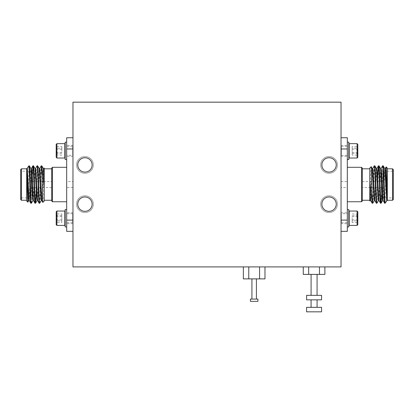 <?xml version="1.0" encoding="UTF-8"?>
<svg xmlns="http://www.w3.org/2000/svg" width="414" height="414" viewBox="0 0 414 414"><rect width="100%" height="100%" fill="white"/><g stroke="black" fill="none" stroke-linecap="round" stroke-linejoin="round"><path stroke-width="0.31" stroke-dasharray="2.07 1.55" d="M250.429 299.099L257.917 299.099M250.429 301.351L257.917 301.351M254.175 278.886L251.929 278.886L254.175 278.886M357.805 152.497L352.19 152.497L352.19 155.126L357.805 155.126C357.054 154.577 357.054 154.029 357.805 153.47C357.054 152.052 357.054 150.624 357.805 149.185C357.054 148.316 357.054 147.436 357.805 146.556L357.23 147.384L357.805 148.212L357.805 146.52L357.805 155.162L357.805 148.212C357.054 149.625 357.054 151.053 357.805 152.497C357.054 153.366 357.054 154.241 357.805 155.126L357.536 154.893L357.805 155.162M357.805 144.372L357.805 157.31M357.091 143.653L357.091 158.029M349.183 143.653L349.183 158.029M348.821 153.454L348.821 144.01L348.821 153.454M347.325 158.862L347.325 142.152L347.325 158.862M348.821 142.152L348.821 159.525M357.805 216.574L352.19 216.574L352.19 222.52L357.805 222.52L357.23 221.692L357.805 220.864C357.054 219.446 357.054 218.018 357.805 216.574C357.054 215.704 357.054 214.83 357.805 213.945C357.054 214.493 357.054 215.047 357.805 215.601C357.054 217.019 357.054 218.447 357.805 219.886C357.054 220.755 357.054 221.635 357.805 222.52L357.805 213.909L357.805 222.556L357.536 222.287L357.805 222.556M357.805 224.704L357.805 211.761M357.091 225.418L357.091 211.042M349.183 225.418L349.183 211.042M348.821 220.848L348.821 211.404L348.821 220.848M347.325 210.208L347.325 226.919L347.325 210.208M348.821 226.919L348.821 209.546M374.83 165.817C374.137 164.668 373.444 204.402 372.75 203.258M374.308 165.817C373.619 164.668 372.921 204.402 372.227 203.258M386.159 166.909C385.781 165.59 385.418 192.287 385.061 200.655L385.061 203.258M385.061 200.655L384.709 203.258M383.152 165.817L381.646 196.697M382.629 165.817C381.936 164.668 381.242 204.402 380.549 203.258M378.991 165.817C378.298 164.668 377.604 204.402 376.911 203.258M377.671 178.061L376.388 203.258M387.307 200.262L387.307 199.693M392.55 168.814L392.55 200.262M385.455 202.86C386.055 201.923 386.671 197.851 387.307 190.642L387.307 168.063M369.79 200.262L369.79 168.814L369.79 200.262M362.302 200.262L362.302 168.814L362.302 200.262M369.79 168.063L369.79 201.007M369.852 201.075C370.307 202.374 370.747 165.823 371.172 166.682M382.194 197.24L382.815 197.866L392.55 197.866L393.3 198.611L393.3 170.459L393.3 198.611M381.32 178.289L381.32 196.365L381.32 172.705L382.815 171.21L382.815 197.866L382.815 171.21L392.55 171.21L392.55 197.866L392.55 171.21L393.3 170.459M393.3 199.512L393.3 169.559M361.551 167.313L361.551 201.758M341.032 231.338L341.032 220.103L341.032 231.338L347.325 231.338L347.325 137.738L341.032 137.738L341.032 148.968L341.032 137.738M362.302 201.007L362.302 168.063M362.302 187.532L362.302 181.539L362.302 187.532L381.32 187.532L381.32 181.539L381.32 187.532M362.302 181.539L381.32 181.539M51.698 181.539L51.698 187.532L51.698 181.539L32.68 181.539L32.68 187.532L32.68 181.539M51.698 187.532L32.68 187.532M56.195 216.574L61.81 216.574L61.81 213.945L56.195 213.945C56.946 214.493 56.946 215.047 56.195 215.601C56.946 217.019 56.946 218.447 56.195 219.886C56.946 220.755 56.946 221.635 56.195 222.52L56.77 221.692L56.195 220.864L56.195 222.556L56.195 213.909L56.195 220.864C56.946 219.446 56.946 218.018 56.195 216.574C56.946 215.704 56.946 214.83 56.195 213.945L56.464 214.178L56.195 213.909M56.195 224.704L56.195 211.761M56.909 225.418L56.909 211.042M64.817 225.418L64.817 211.042M65.179 215.616L65.179 225.061L65.179 215.616M66.675 210.208L66.675 226.919L66.675 210.208M65.179 226.919L65.179 209.546M56.195 152.497L61.81 152.497L61.81 146.556L56.195 146.556L56.77 147.384L56.195 148.212C56.946 149.625 56.946 151.053 56.195 152.497C56.946 153.366 56.946 154.241 56.195 155.126C56.946 154.577 56.946 154.029 56.195 153.47C56.946 152.052 56.946 150.624 56.195 149.185C56.946 148.316 56.946 147.436 56.195 146.556L56.195 155.162L56.195 146.52L56.464 146.789L56.195 146.52M56.195 144.372L56.195 157.31M56.909 143.653L56.909 158.029M64.817 143.653L64.817 158.029M65.179 148.222L65.179 157.672L65.179 148.222M66.675 142.814L66.675 159.525L66.675 142.814M65.179 142.152L65.179 159.525M39.17 203.258C39.863 204.402 40.556 164.668 41.25 165.817M39.692 203.258C40.381 204.402 41.079 164.668 41.773 165.817M27.841 202.161C28.219 203.481 28.582 176.783 28.939 168.42L28.939 165.817M28.939 168.42L29.29 165.817M30.848 203.258L32.354 172.379M31.371 203.258C32.064 204.402 32.758 164.668 33.451 165.817M35.009 203.258C35.702 204.402 36.396 164.668 37.089 165.817M36.328 191.009L37.612 165.817M26.693 168.814L26.693 169.383M21.45 200.262L21.45 168.814M28.545 166.211C27.945 167.147 27.329 171.22 26.693 178.429L26.693 201.007M44.21 168.814L44.21 200.262L44.21 168.814M51.698 168.814L51.698 200.262L51.698 168.814M44.21 201.007L44.21 168.063M44.148 168.001C43.693 166.697 43.253 203.248 42.828 202.389M31.806 171.831L31.185 171.21L21.45 171.21L20.7 170.459L20.7 198.611L20.7 170.459M32.68 190.782L32.68 172.705L32.68 196.365L31.185 197.866L31.185 171.21L31.185 197.866L21.45 197.866L21.45 171.21L21.45 197.866L20.7 198.611M20.7 169.559L20.7 199.512M52.449 201.758L52.449 167.313M72.968 137.738L72.968 148.968L72.968 137.738L66.675 137.738L66.675 231.338L72.968 231.338L72.968 220.103L72.968 231.338M51.698 168.063L51.698 201.007M77.76 164.917A7.188 7.188 0 0 0 84.948 172.105A7.188 7.188 0 0 0 92.136 164.917A7.188 7.188 0 0 0 84.948 157.729A7.188 7.188 0 0 0 77.76 164.917M321.864 164.917A7.188 7.188 0 0 0 329.052 172.105A7.188 7.188 0 0 0 336.24 164.917A7.188 7.188 0 0 0 329.052 157.729A7.188 7.188 0 0 0 321.864 164.917M321.864 204.154A7.188 7.188 0 0 0 329.052 211.342A7.188 7.188 0 0 0 336.24 204.154A7.188 7.188 0 0 0 329.052 196.966A7.188 7.188 0 0 0 321.864 204.154M77.76 204.154A7.188 7.188 0 0 0 84.948 211.342A7.188 7.188 0 0 0 92.136 204.154A7.188 7.188 0 0 0 84.948 196.966A7.188 7.188 0 0 0 77.76 204.154M337.441 164.917A8.389 8.389 0 0 1 329.052 173.306A8.389 8.389 0 0 1 320.669 164.917A8.389 8.389 0 0 1 329.052 156.533A8.389 8.389 0 0 1 337.441 164.917A8.389 8.389 0 0 1 329.052 173.306A8.389 8.389 0 0 1 320.669 164.917A8.389 8.389 0 0 1 329.052 156.533A8.389 8.389 0 0 1 337.441 164.917M93.331 164.917A8.389 8.389 0 0 1 84.948 173.306A8.389 8.389 0 0 1 76.559 164.917A8.389 8.389 0 0 1 84.948 156.533A8.389 8.389 0 0 1 93.331 164.917A8.389 8.389 0 0 1 84.948 173.306A8.389 8.389 0 0 1 76.559 164.917A8.389 8.389 0 0 1 84.948 156.533A8.389 8.389 0 0 1 93.331 164.917M93.331 204.154A8.389 8.389 0 0 1 84.948 212.542A8.389 8.389 0 0 1 76.559 204.154A8.389 8.389 0 0 1 84.948 195.77A8.389 8.389 0 0 1 93.331 204.154A8.389 8.389 0 0 1 84.948 212.542A8.389 8.389 0 0 1 76.559 204.154A8.389 8.389 0 0 1 84.948 195.77A8.389 8.389 0 0 1 93.331 204.154M337.441 204.154A8.389 8.389 0 0 1 329.052 212.542A8.389 8.389 0 0 1 320.669 204.154A8.389 8.389 0 0 1 329.052 195.77A8.389 8.389 0 0 1 337.441 204.154A8.389 8.389 0 0 1 329.052 212.542A8.389 8.389 0 0 1 320.669 204.154A8.389 8.389 0 0 1 329.052 195.77A8.389 8.389 0 0 1 337.441 204.154M306.588 307.338L321.564 307.338M306.588 299.85L321.564 299.85M306.588 311.83L321.564 311.83M306.588 295.358L321.564 295.358M314.076 274.394L317.072 274.394L314.076 274.394M303.271 266.906L324.886 266.906L303.271 266.906M303.271 274.394L308.673 274.394L308.673 266.906M308.673 274.394L319.484 274.394L319.484 266.906M319.484 274.394L324.886 274.394M314.076 299.85L311.085 299.85L314.076 299.85M314.076 307.338L311.085 307.338L314.076 307.338M72.968 266.906L341.032 266.906L341.032 102.17L72.968 102.17L72.968 266.906M95.432 266.906L318.568 266.906M259.578 266.906L248.773 266.906L259.578 266.906L259.578 278.886L264.981 278.886M243.365 266.906L248.773 266.906L243.365 266.906M341.032 220.103L341.032 148.968L341.032 220.103L347.325 220.103M72.968 148.968L72.968 220.103L72.968 148.968L66.675 148.968M318.568 102.17L95.432 102.17M26.693 178.429L26.729 168.555M29.249 200.516L28.768 200.552L29.032 199.3M29.161 197.866L30.155 176.53L30.89 168.555M32.97 200.516L35.05 168.555M37.57 200.516L37.089 200.552L39.211 168.555M41.731 200.516L41.25 200.552L43.372 168.555M26.693 173.109L27.21 168.519L26.693 168.519M29.29 200.552L31.329 168.555M33.41 200.516L35.532 168.519L35.009 168.519M37.612 200.552L39.692 168.519L39.17 168.519M41.773 200.552L43.848 168.519L43.33 168.519M72.968 220.103L66.675 220.103M61.81 155.126L56.464 154.893L56.195 155.162M61.81 153.47L56.195 153.47M61.81 149.185L56.195 149.185M61.81 146.556L61.81 148.212L56.195 148.212M61.81 148.212L61.81 152.497M61.81 213.945L61.81 222.52L56.464 222.287L56.195 222.556M61.81 215.601L56.195 215.601M61.81 219.886L56.195 219.886M61.81 222.52L61.81 220.864L56.195 220.864M61.81 220.864L61.81 216.574M387.307 190.642L387.271 200.516M384.751 168.555L385.232 168.519L384.968 169.771M384.839 171.21L383.845 192.546L383.11 200.516M381.03 168.555L378.95 200.516M376.429 168.555L376.911 168.519L374.789 200.516M372.269 168.555L372.75 168.519L370.628 200.516M387.307 195.967L386.79 200.552L387.307 200.552M384.709 168.519L382.671 200.516M380.59 168.555L378.468 200.552L378.991 200.552M376.388 168.519L374.308 200.552L374.83 200.552M372.227 168.519L370.152 200.552L370.67 200.552M341.032 148.968L347.325 148.968M352.19 213.945L357.536 214.178L357.805 213.909M352.19 215.601L357.805 215.601M352.19 219.886L357.805 219.886M352.19 222.52L352.19 220.864L357.805 220.864M352.19 220.864L352.19 216.574M352.19 155.126L352.19 146.556L357.536 146.789L357.805 146.52M352.19 153.47L357.805 153.47M352.19 149.185L357.805 149.185M352.19 146.556L352.19 148.212L357.805 148.212M352.19 148.212L352.19 152.497M243.365 278.886L248.773 278.886L248.773 266.906M248.773 278.886L259.578 278.886M341.032 187.532L341.032 181.539L341.032 187.532L347.325 187.532L347.325 181.539L347.325 187.532M341.032 181.539L347.325 181.539M341.333 222.38L341.333 213.759L341.333 222.38M347.325 222.38L347.325 213.738L347.325 222.38M341.032 223.7L341.032 212.765L341.032 223.7L347.325 223.7L347.325 212.765L347.325 223.7M341.032 212.765L347.325 212.765M341.333 221.495L341.032 220.222L341.032 217.774L341.333 220.729M341.333 214.809L341.032 218.861L341.307 213.738L347.325 213.738M341.032 217.774L341.307 213.738M341.032 218.861L341.032 222.018L341.333 221.506M341.333 154.991L341.032 153.573L341.333 147.575L341.032 147.053L341.032 154.888L341.333 155.317L341.333 146.349L341.333 154.991M347.325 154.991L347.325 146.349L347.325 154.991M341.333 154.267L341.032 150.21M341.032 156.306L341.032 145.376L341.032 156.306L347.325 156.306L347.325 145.376L347.325 156.306M341.032 145.376L347.325 145.376M341.333 148.341L341.032 151.301M72.968 181.539L72.968 187.532L72.968 181.539L66.675 181.539L66.675 187.532L66.675 181.539M72.968 187.532L66.675 187.532M72.667 146.691L72.667 155.317L72.667 146.691M66.675 146.691L66.675 155.333L66.675 146.691M72.968 145.376L72.968 156.306L72.968 145.376L66.675 145.376L66.675 156.306L66.675 145.376M72.968 156.306L66.675 156.306M72.667 154.267L72.968 150.21L72.693 155.333L66.675 155.333M72.968 150.21L72.968 147.053L72.667 147.57L72.968 148.849L72.693 155.333M72.667 148.341L72.968 151.301M72.667 214.079L72.968 215.497L72.667 221.511L72.667 214.809L72.667 222.727L72.667 214.079M66.675 214.079L66.675 222.727L66.675 214.079M72.667 214.809L72.968 218.861M72.724 213.764L72.667 221.511L72.968 222.018L72.724 213.764M72.968 212.765L72.968 223.7L72.968 212.765L66.675 212.765L66.675 223.7L66.675 212.765M72.968 223.7L66.675 223.7M72.667 220.729L72.968 217.774M31.371 168.519L30.848 168.519M33.451 200.552L32.929 200.552M382.629 200.552L383.152 200.552M380.549 168.519L381.071 168.519M341.333 222.727L347.325 222.727M341.307 155.333L347.325 155.333M341.333 146.349L347.325 146.349M72.667 146.349L66.675 146.349M72.693 213.738L66.675 213.738M72.667 222.727L66.675 222.727"/><path stroke-width="0.62" d="M257.917 299.099L250.429 299.099L250.429 301.351L257.917 301.351L257.917 299.099M357.091 158.029L357.805 157.31L357.805 144.372L357.091 143.653L349.183 143.653L349.183 158.029L357.091 158.029L357.091 143.653M347.325 159.525L348.821 159.525L348.821 142.152L347.325 142.152M357.091 225.418L357.091 211.042L357.805 211.761L357.805 224.704L357.091 225.418L349.183 225.418L349.183 211.042L348.821 211.404M347.325 209.546L348.821 209.546L348.821 226.919L347.325 226.919M374.349 200.516L372.75 203.258L372.196 203.227L370.628 200.516L369.79 188.189L369.79 168.063L371.172 166.682L372.269 168.555L373.961 198.409L374.308 200.552L374.83 200.552M378.51 200.516L376.911 203.258C376.217 204.402 375.524 164.668 374.83 165.817L374.277 165.848L372.709 168.555M385.061 203.258L385.061 202.622L385.455 202.86L384.673 203.227L383.11 200.516L381.418 170.666L381.071 168.519L380.549 168.519M381.646 196.697L381.103 203.227L380.513 203.227L378.95 200.516L377.257 170.666L376.911 168.519L376.388 168.519M385.061 202.622C384.404 198.177 383.794 164.658 383.152 165.817L382.593 165.848L381.03 168.555M376.911 203.258L376.357 203.227L374.789 200.516L373.097 170.666L372.75 168.519L372.227 168.519M381.071 203.258C380.378 204.402 379.679 164.668 378.991 165.817L378.432 165.848L377.671 178.061M384.709 168.519L385.232 168.519L385.579 170.666L387.307 200.552L386.79 200.552L384.751 168.555L383.152 165.817M384.709 203.258C384.016 204.402 383.323 164.668 382.629 165.817M383.152 200.552L382.629 200.552L382.282 198.409L380.59 168.555L378.991 165.817M380.549 203.258C379.855 204.402 379.162 164.668 378.468 165.817M378.991 200.552L378.468 200.552L378.122 198.409L376.429 168.555L374.83 165.817M376.388 203.258C375.7 204.402 375.001 164.668 374.308 165.817M387.307 168.814L392.55 168.814L393.3 169.559L393.3 199.512L392.55 200.262L392.55 168.814M387.307 200.552L387.307 199.693C386.909 193.866 386.531 166.138 386.159 166.909L387.307 168.063L387.307 200.262L392.55 200.262M385.455 202.86L386.831 200.516M386.159 166.909L385.191 168.555M369.79 200.262L362.302 200.262M369.79 168.814L362.302 168.814M369.852 201.075L370.188 200.516M381.32 196.365L382.194 197.24M361.551 201.758L361.551 167.313L362.302 168.063L362.302 201.007L361.551 201.758L347.325 201.758M361.551 167.313L347.325 167.313M56.909 211.042L56.195 211.761L56.195 224.704L56.909 225.418L64.817 225.418L64.817 211.042L56.909 211.042L56.909 225.418M66.675 209.546L65.179 209.546L65.179 226.919L66.675 226.919M56.909 143.653L56.909 158.029L56.195 157.31L56.195 144.372L56.909 143.653L64.817 143.653L64.817 158.029L65.179 157.672M66.675 159.525L65.179 159.525L65.179 142.152L66.675 142.152M39.651 168.555L41.25 165.817L41.804 165.848L43.372 168.555L44.21 180.882L44.21 201.007L42.828 202.389L41.731 200.516L40.039 170.666L39.692 168.519L39.17 168.519M35.49 168.555L37.089 165.817C37.783 164.668 38.476 204.402 39.17 203.258L39.723 203.227L41.291 200.516M28.939 165.817L28.939 166.449L28.545 166.211L29.327 165.848L30.89 168.555L32.582 198.409L32.929 200.552L33.451 200.552M32.354 172.379L32.897 165.848L33.487 165.848L35.05 168.555L36.742 198.409L37.089 200.552L37.612 200.552M28.939 166.449C29.596 170.899 30.206 204.418 30.848 203.258L31.407 203.227L32.97 200.516M37.089 165.817L37.643 165.848L39.211 168.555L40.903 198.409L41.25 200.552L41.773 200.552M32.929 165.817C33.622 164.668 34.321 204.402 35.009 203.258L35.568 203.227L36.328 191.009M29.29 200.552L28.768 200.552L28.421 198.409L26.693 168.519L27.21 168.519L29.249 200.516L30.848 203.258M29.29 165.817C29.984 164.668 30.677 204.402 31.371 203.258M30.848 168.519L31.371 168.519L31.718 170.666L33.41 200.516L35.009 203.258M33.451 165.817C34.145 164.668 34.838 204.402 35.532 203.258M35.009 168.519L35.532 168.519L35.878 170.666L37.57 200.516L39.17 203.258M37.612 165.817C38.3 164.668 38.999 204.402 39.692 203.258M26.693 200.262L21.45 200.262L20.7 199.512L20.7 169.559L21.45 168.814L21.45 200.262M26.693 168.519L26.693 169.383C27.091 175.21 27.469 202.938 27.841 202.161L26.693 201.007L26.693 168.814L21.45 168.814M28.545 166.211L27.169 168.555M27.841 202.161L28.809 200.516M44.21 168.814L51.698 168.814M44.21 200.262L51.698 200.262M44.148 168.001L43.812 168.555M32.68 172.705L31.806 171.831M52.449 167.313L52.449 201.758L51.698 201.007L51.698 168.063L52.449 167.313L66.675 167.313M52.449 201.758L66.675 201.758M77.76 164.917A7.188 7.188 0 0 0 84.948 172.105A7.188 7.188 0 0 0 92.136 164.917A7.188 7.188 0 0 0 84.948 157.729A7.188 7.188 0 0 0 77.76 164.917M321.864 164.917A7.188 7.188 0 0 0 329.052 172.105A7.188 7.188 0 0 0 336.24 164.917A7.188 7.188 0 0 0 329.052 157.729A7.188 7.188 0 0 0 321.864 164.917M321.864 204.154A7.188 7.188 0 0 0 329.052 211.342A7.188 7.188 0 0 0 336.24 204.154A7.188 7.188 0 0 0 329.052 196.966A7.188 7.188 0 0 0 321.864 204.154M77.76 204.154A7.188 7.188 0 0 0 84.948 211.342A7.188 7.188 0 0 0 92.136 204.154A7.188 7.188 0 0 0 84.948 196.966A7.188 7.188 0 0 0 77.76 204.154M321.564 307.338L306.588 307.338L306.588 311.83L321.564 311.83L321.564 307.338M321.564 295.358L306.588 295.358L306.588 299.85L321.564 299.85L321.564 295.358M324.886 266.906L324.886 274.394L303.271 274.394L303.271 266.906M319.484 274.394L319.484 266.906M308.673 274.394L308.673 266.906M72.968 266.906L341.032 266.906L341.032 102.17L72.968 102.17L72.968 266.906M72.968 231.338L66.675 231.338L66.675 137.738L72.968 137.738M29.032 199.3L29.161 197.866M41.773 165.817L44.21 187.03M41.25 165.817L41.964 175.774L41.964 166.671M42.828 202.389C42.538 203.227 42.249 187.366 41.964 175.774M44.21 168.27L44.21 180.882M43.33 168.519L43.848 168.519L44.21 170.842M32.68 190.782L32.68 196.365M66.675 220.103L72.968 220.103M72.968 148.968L66.675 148.968M381.32 178.289L381.32 172.705M341.032 137.738L347.325 137.738L347.325 231.338L341.032 231.338M384.968 169.771L384.839 171.21M372.227 203.258L369.79 182.041M372.75 203.258L372.036 193.297L372.036 202.399M371.172 166.682C371.461 165.843 371.751 181.705 372.036 193.297M369.79 200.806L369.79 188.189M370.67 200.552L370.152 200.552L369.79 198.228M347.325 148.968L341.032 148.968M341.032 220.103L347.325 220.103M259.578 266.906L259.578 278.886L264.981 278.886L264.981 266.906M259.578 278.886L248.773 278.886L248.773 266.906M248.773 278.886L243.365 278.886L243.365 266.906M256.421 299.099L256.421 278.886M348.821 157.672L349.183 158.029M348.821 225.061L349.183 225.418M65.179 211.404L64.817 211.042M65.179 144.01L64.817 143.653M317.072 307.338L317.072 299.85M317.072 295.358L317.072 274.394M311.085 295.358L311.085 274.394M311.085 307.338L311.085 299.85M37.131 200.516L35.568 203.227M32.897 165.848L31.329 168.555M56.909 158.029L64.817 158.029M65.179 225.061L64.817 225.418M376.869 168.555L378.432 165.848M381.103 203.227L382.671 200.516M357.091 211.042L349.183 211.042M348.821 144.01L349.183 143.653M251.929 299.099L251.929 278.886"/></g></svg>
